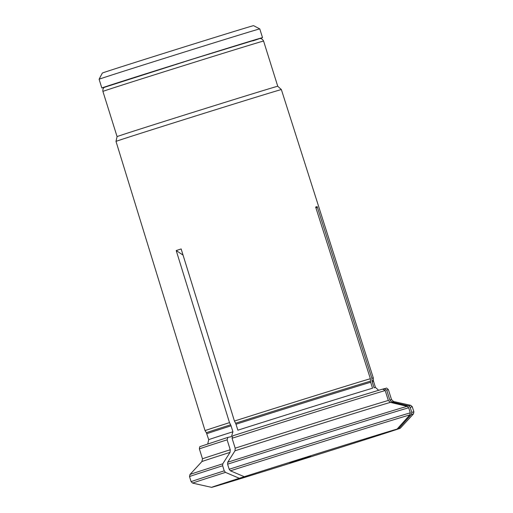 <?xml version="1.0" encoding="UTF-8"?>
<svg xmlns="http://www.w3.org/2000/svg" width="513" height="513" viewBox="0 0 513 513"><rect width="100%" height="100%" fill="white"/><g stroke="black" fill="none" stroke-linecap="round" stroke-linejoin="round"><path stroke-width="0.77" d="M99.099 79.246A84.19 0.442 162.6 0 1 203.065 46.228A84.19 0.442 162.6 0 1 259.77 28.895A84.19 0.442 162.6 0 0 259.77 28.895L253.563 25.65A79.239 0.417 162.6 0 0 200.198 41.963A79.239 0.417 162.6 0 0 102.343 73.038L99.099 79.246L101.837 87.992A84.19 0.442 -17.4 0 1 182.044 62.394A84.19 0.442 -17.4 0 1 262.515 37.641A84.19 0.442 -17.4 0 1 259.892 38.578M104.524 87.268A84.19 0.442 -17.4 0 1 101.837 87.992M222.648 465.753A116.733 0.609 162.6 0 0 189.515 476.596L191.112 481.681A116.733 0.609 -17.4 0 1 224.245 470.844L222.648 465.753L222.789 463.79A264123.558 179453.998 -107.7 0 1 230.048 452.37A100.458 0.526 162.6 0 0 201.872 461.591L189.983 474.519A115.669 0.603 -17.4 0 1 222.789 463.79M235.185 448.176A99.047 0.519 -17.4 0 1 388.315 400.454L385.212 390.54L382.602 389.136A96.925 0.507 -17.4 0 0 232.819 435.806L232.075 438.256L235.185 448.176L234.999 450.792A264123.456 179453.928 -107.7 0 0 227.74 462.213A115.669 0.603 -17.4 0 1 407.149 406.309A264123.558 257556.389 -106.1 0 0 390.367 402.378A100.458 0.526 162.6 0 0 234.999 450.792M388.315 400.454L390.367 402.378M408.688 407.752A116.733 0.609 162.6 0 0 227.599 464.175L229.189 469.267A116.733 0.609 -17.4 0 1 410.285 412.837L408.688 407.752L407.149 406.309M227.599 464.175L227.74 462.213M234.441 421.058A88.159 0.462 -17.4 0 1 370.36 378.703A88.159 0.462 -17.4 0 1 370.367 378.703L315.655 207.047L317.162 206.617L371.874 378.267A88.159 0.462 -17.4 0 1 373.31 377.908L281.368 89.583A86.646 0.455 -17.4 0 1 281.368 89.583A86.646 0.455 -17.4 0 0 278.469 90.365A86.646 0.455 -17.4 0 0 187.79 118.432A86.646 0.455 -17.4 0 0 116.002 141.402L205.053 430.631A88.159 0.462 -17.4 0 1 229.497 422.635L176.203 250.536L181.153 248.959L234.441 421.058L235.576 423.219A87.518 0.455 -17.4 0 1 370.489 381.178L370.367 378.703L315.655 207.047M102.908 91.397C102.427 87.903 104.921 87.03 104.485 87.293L193.536 58.854L259.661 38.603C259.155 38.629 261.983 37.808 263.579 41.046A84.19 0.442 -17.4 0 0 183.115 65.805A84.19 0.442 -17.4 0 0 102.908 91.397L117.073 136.605A84.19 0.442 -17.4 0 1 197.281 111.007A84.19 0.442 -17.4 0 1 277.745 86.248A84.19 0.442 -17.4 0 1 277.745 86.255L281.368 89.576M411.785 412.401A116.733 0.609 -17.4 0 1 413.895 411.868L412.298 406.777A116.733 0.609 162.6 0 0 410.195 407.316L411.785 412.401L411.349 414.466A257550.367 251146.633 73.9 0 1 398.627 428.631A98.881 0.519 -17.4 0 1 400.307 428.214A98.881 0.519 -17.4 0 1 281.438 465.984L274.987 467.991A98.881 0.519 -17.4 0 1 211.593 487.35A98.881 0.519 -17.4 0 1 239.295 478.283A257550.329 174987.936 72.3 0 1 225.483 472.383L224.245 470.844M235.576 423.219A4.245 2.879 72.3 0 1 235.999 424.238L237.865 430.189A87.37 0.455 -17.4 0 1 372.547 388.219L370.681 382.268A4.245 4.136 73.9 0 1 370.489 381.178M232.812 435.813C280.605 420.577 368.392 393.221 382.64 389.123L382.602 389.136M410.285 412.837L409.842 414.902A257550.412 251146.672 73.9 0 1 397.12 429.067L388.322 431.837M316.072 208.361L317.162 206.617M227.131 439.833A99.047 0.519 -17.4 0 0 199.377 448.913L202.488 458.834A99.047 0.519 -17.4 0 1 230.234 449.754L227.131 439.833L227.875 437.384L231.446 436.646L232.915 431.766L231.055 425.816A4.245 2.879 72.3 0 0 230.632 424.796L229.497 422.635M378.639 390.31L375.465 387.43A87.37 0.455 -17.4 0 0 374.054 387.79L372.188 381.839A4.245 4.136 73.9 0 1 371.996 380.749L371.874 378.267M229.189 469.267L230.433 470.806A257550.412 174987.987 72.3 0 0 244.239 476.705A98.881 0.519 -17.4 0 1 397.12 429.067M246.509 476.006L244.239 476.705M183.058 255.108L176.203 250.536M410.195 407.316L408.656 405.873A264123.507 257556.338 -106.1 0 0 391.874 401.948L389.822 400.025L386.719 390.104L384.109 388.7L382.961 389.059M386.719 390.104A99.047 0.519 -17.4 0 1 388.405 389.675C385.539 387.071 387.559 388.29 384.16 388.687L384.109 388.7M246.375 476.102L239.295 478.283M388.476 431.824L398.627 428.631M310.679 456.204L289.871 462.816L310.679 456.204M230.234 449.754L230.048 452.37M142.351 74.956A74.994 0.391 -17.4 0 1 221.783 50.062M106.345 86.537A80.65 0.423 -17.4 0 1 204.142 55.545A80.65 0.423 -17.4 0 1 252.845 40.88M235.999 424.238A87.37 0.455 -17.4 0 1 370.681 382.268M230.632 424.796A87.518 0.455 -17.4 0 0 206.386 432.735L208.72 439.686A87.37 0.455 -17.4 0 1 232.915 431.766M206.854 433.735A87.37 0.455 -17.4 0 1 231.055 425.816M372.188 381.839A87.37 0.455 -17.4 0 1 373.605 381.48L375.465 387.43M411.349 414.466A115.669 0.603 -17.4 0 1 413.427 413.946L413.895 411.868M211.593 487.35L192.676 483.124A115.669 0.603 -17.4 0 1 225.483 472.383M230.433 470.806A115.669 0.603 -17.4 0 1 409.842 414.902M232.075 438.256A99.047 0.519 -17.4 0 1 385.212 390.54M389.822 400.025A99.047 0.519 -17.4 0 1 391.515 399.595L393.593 401.506A100.458 0.526 162.6 0 0 391.874 401.948M371.996 380.749A87.518 0.455 -17.4 0 1 373.413 380.389L373.605 381.48M408.656 405.873A115.669 0.603 -17.4 0 1 410.733 405.341L393.593 401.506M259.777 28.895L262.515 37.641M263.579 41.046L277.745 86.248M117.073 136.605L116.002 141.402M400.307 428.214L413.427 413.946M199.377 448.913C199.551 447.15 199.807 446.368 200.141 446.566L227.862 437.39M388.405 389.675L391.515 399.595M206.386 432.735L205.053 430.631M373.413 380.389L373.31 377.908M202.488 458.834L201.872 461.591M189.515 476.596L189.983 474.519M208.72 439.686L207.759 443.86M412.298 406.777L410.733 405.341M192.676 483.124L191.112 481.681"/></g></svg>
